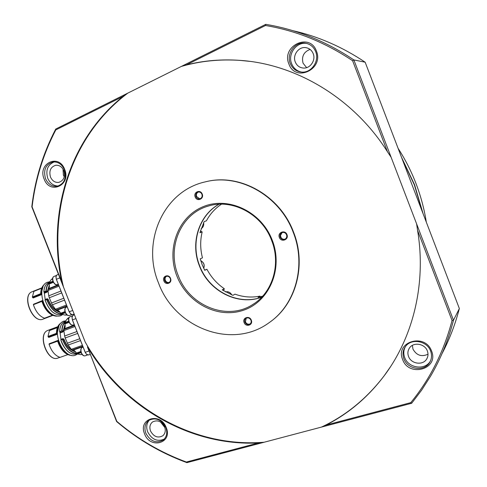 <?xml version="1.0" encoding="UTF-8"?>
<svg xmlns="http://www.w3.org/2000/svg" width="487" height="487" viewBox="0 0 487 487"><rect width="100%" height="100%" fill="white"/><g stroke="black" fill="none" stroke-linecap="round" stroke-linejoin="round"><path stroke-width="0.73" d="M401.513 157.289L414.547 184.683L423.093 213.708M426.314 222.139C424.262 209.063 420.853 196.291 416.105 183.818C411.326 171.351 405.324 159.523 398.092 148.334M223.582 290.776L224.3 288.706C216.958 283.714 211.163 277.237 206.92 269.268L204.717 270.303L202.154 264.691L200.236 258.828L202.47 257.86C200.206 249.143 200.102 240.499 202.166 231.928L199.92 232.737L204.169 221.573L206.403 220.83C210.067 213.982 215.096 208.43 221.482 204.187M261.817 297.107C237.942 305.982 208.905 290.855 199.664 265.811C190.478 243.269 198.775 215.607 219.01 204.248M285.199 239.062C283.708 239.555 282.405 239.196 281.285 237.991L280.402 235.72L282.089 232.585M163.888 280.902C161.848 276.19 168.806 273.542 170.535 278.406C172.568 283.148 165.586 285.747 163.888 280.902M170.273 278.479C169.318 276.586 167.93 275.904 166.122 276.446C164.594 277.31 164.113 278.692 164.679 280.585C165.647 282.503 167.047 283.172 168.867 282.606C170.371 281.73 170.84 280.36 170.273 278.479M244.121 322.577C242.021 317.719 249.545 315.168 251.304 320.172C253.398 325.06 245.856 327.562 244.121 322.577M250.957 320.209C249.752 317.999 248.102 317.366 246.014 318.309C244.748 319.271 244.377 320.58 244.912 322.236C246.13 324.464 247.792 325.091 249.892 324.105C251.128 323.137 251.481 321.84 250.957 320.209M195.202 196.992C193.089 192.103 200.437 189.005 202.215 194.057C204.315 198.982 196.955 202.026 195.202 196.992M201.91 194.228C201.088 192.499 199.81 191.781 198.081 192.073C196.097 192.882 195.403 194.423 196.011 196.693C196.845 198.44 198.142 199.159 199.889 198.836C201.843 198.014 202.519 196.474 201.91 194.228M279.374 237.479C277.2 232.439 285.157 229.414 286.971 234.624C289.132 239.701 281.163 242.666 279.374 237.479M286.569 234.752C285.516 232.701 283.945 232.007 281.87 232.676C280.153 233.669 279.593 235.16 280.177 237.157C281.249 239.239 282.837 239.914 284.938 239.202C286.606 238.204 287.147 236.719 286.569 234.752M176.884 276.019C166.213 249.277 177.792 217.032 203.061 206.732C228.16 196.024 261.336 211.449 272.233 240.164C283.519 268.733 269.232 301.8 243.378 310.256C217.665 319.137 187.197 302.89 176.884 276.019M271.6 240.365C261.854 213.866 231.915 198.276 207.992 206.171C180.598 213.872 166.724 247.932 178.205 275.484C189.163 305.787 227.064 321.408 252.753 304.521C272.501 292.711 281.249 264.283 271.6 240.365M158.5 282.929C174.608 327.763 231.982 350.269 269.281 322.564C295.432 304.698 306.53 265.47 293.217 232.275C279.617 195.372 238.904 172.976 205.246 181.876C163.151 191.123 141.352 242.136 158.5 282.929M270.863 321.408C296.163 303.218 306.597 264.715 293.545 232.116C280.062 195.555 239.902 173.177 206.415 181.608M422.552 212.295L414.327 184.804L402.085 158.774M261.738 297.192C237.826 306.159 208.686 291.019 199.433 265.914C190.216 243.317 198.568 215.583 218.888 204.254M402.609 359.449C394.878 341.722 425.139 332.603 431.592 351.097C439.195 369.237 408.709 377.632 402.609 359.449M430.624 351.103C427.129 340.772 411.241 338.015 405.458 346.561C402.846 350.275 402.329 354.359 403.912 358.809C407.473 369.499 424.341 371.995 429.692 362.438C431.762 358.913 432.072 355.139 430.624 351.103M144.578 433.844C137.864 418.497 160.485 411.685 166.244 427.598C172.891 443.237 150.093 449.519 144.578 433.844M165.836 427.483C161.349 419.398 155.627 417.067 148.663 420.488C144.974 423.629 144.036 427.884 145.85 433.247C150.446 441.478 156.272 443.73 163.315 440.005C166.761 436.851 167.601 432.675 165.836 427.483M44.14 179.046C37.359 163.541 58.781 153.149 64.668 169.397C71.4 185.237 49.79 195.074 44.14 179.046M64.418 169.695C61.916 164.229 58.111 161.654 53.01 161.97C45.711 164.302 43.203 169.841 45.486 178.595C48.085 184.22 52.012 186.771 57.277 186.253C64.29 183.776 66.67 178.254 64.418 169.695M288.894 63.98C281.066 46.04 309.799 32.099 316.416 51.044C324.129 69.446 295.159 82.638 288.894 63.98M315.661 51.61C313.671 46.874 310.256 44.061 305.428 43.166C295.244 41.2 286.052 53.765 290.282 63.541C292.51 68.728 296.333 71.583 301.745 72.1C311.412 73.02 319.667 61.033 315.661 51.61M164.63 426.916C161.453 421.2 157.404 419.563 152.48 422.01C149.899 424.232 149.247 427.227 150.52 430.989C153.752 436.778 157.849 438.373 162.822 435.774C165.276 433.546 165.878 430.593 164.63 426.916M160.582 422.046L164.85 427.537M427.367 350.987C424.895 343.664 413.597 341.752 409.561 347.882C407.777 350.482 407.43 353.331 408.532 356.429C411.04 363.923 422.826 365.707 426.649 359.071C428.164 356.563 428.402 353.866 427.367 350.987M412.367 345.393L412.976 349.106C416.519 355.407 421.529 357.111 428.006 354.226M313.19 53.619C311.759 50.234 309.312 48.243 305.848 47.647C298.72 46.375 292.328 55.165 295.292 62.019C296.833 65.629 299.487 67.638 303.249 68.046C310.116 68.801 316.039 60.297 313.19 53.619M310.073 49.406C303.766 51.884 301.429 56.474 303.06 63.182L306.621 67.638M63.827 170.706C62.05 166.834 59.353 165.02 55.737 165.263C50.611 166.925 48.852 170.827 50.459 176.982C52.279 180.933 55.037 182.735 58.738 182.394C63.718 180.659 65.416 176.763 63.827 170.706M62.993 169.056L63.377 175.095L64.254 176.805M54.294 161.891C47.671 164.673 45.486 170.133 47.732 178.266C49.984 183.313 53.491 185.9 58.239 186.022M149.466 419.958C146.599 423.16 145.99 427.111 147.646 431.823C151.828 439.584 157.374 442.007 164.289 439.091M405.373 346.677C403.534 350.104 403.315 353.726 404.697 357.537C408.246 368.166 425.035 370.65 430.362 361.129L430.49 360.91M306.999 43.507L306.731 43.465C296.595 41.511 287.44 54.002 291.646 63.73C293.582 68.35 296.912 71.139 301.63 72.094M305.446 43.166L306.731 43.465M166.438 276.33C165.142 277.273 164.77 278.594 165.306 280.305C166.17 282.07 167.461 282.783 169.178 282.436M246.233 318.181L245.43 321.877C246.556 323.995 248.139 324.665 250.19 323.873M198.422 192.006C196.62 192.907 196.011 194.423 196.614 196.541L199.743 198.787L200.522 198.58M249.77 61.368L240.706 60.443C220.112 58.97 200.327 60.966 181.359 66.427L127.844 93.102C69.087 137.084 46.082 216.672 63.493 287.056L85.182 341.977C120.642 405.336 191.464 448.186 264.149 442.239L321.432 427.099C345.934 415.618 366.857 398.494 384.206 375.721L390.58 366.608M416.61 223.874L453.488 320.227C448.259 340.389 440.601 359.077 430.508 376.281L421.578 390.227L411.692 403.248L321.432 427.099L326.138 425.041L410.76 402.639C429.991 379.215 443.754 351.839 452.058 320.519L417.584 230.467L416.61 223.874L391.134 157.307L387.457 151.767C353.854 98.404 296.279 64.193 240.304 60.388C221.695 59.049 203.706 60.552 186.344 64.917L181.359 66.427L265.768 24.35L270.729 25.233C299.919 30.778 327.629 42.345 353.86 59.931L365.153 62.202C342.379 46.935 318.285 36.428 292.876 30.681M387.457 151.767L352.606 60.723C325.115 42.369 296.084 30.626 265.506 25.507L186.344 64.917M116.606 421.553L87.423 346.939C122.742 406.237 189.303 446.36 258.396 442.969L264.149 442.239L186.898 462.65C161.033 453.129 137.602 439.432 116.606 421.553L116.819 421.377C137.614 439.037 160.795 452.587 186.369 462.035L258.396 442.969M63.493 287.056L31.789 206.786C35.015 179.423 42.996 153.515 55.731 129.049L127.844 93.102L123.041 96.438C68.77 139.958 47.038 214.621 61.758 281.943L63.493 287.056M87.423 346.939L116.819 421.377M326.138 425.041C348.601 413.573 367.88 397.246 383.981 376.061C413.079 337.534 426.478 283.55 417.584 230.467M123.041 96.438L55.792 129.919C43.215 154.136 35.32 179.77 32.093 206.829L61.758 281.943M452.058 320.519L453.488 320.227L459.351 308.533L365.153 62.202M352.606 60.723L353.86 59.931L391.134 157.307M441.965 353.763C449.41 339.609 455.205 324.531 459.351 308.533M410.76 402.639L411.692 403.248M186.369 462.035L186.898 462.65M55.792 129.919L55.731 129.049M32.093 206.829L31.789 206.786M265.506 25.507L265.768 24.35M246.245 318.169L247.183 317.865M200.991 198.258L199.743 198.787M224.3 288.706L222.188 289.868L232.908 295.347L234.959 294.148C243.202 297.119 251.542 297.782 259.973 296.133L258.055 297.362L262.7 296.151M206.92 269.268L204.613 270.115M260.405 296.82L259.973 296.133M202.166 231.928L200.4 230.923M57.356 327.635L49.412 330.588L52.608 328.701L57.703 326.807M57.442 334.21L48.785 337.394L48.237 336.943L57.411 333.571M49.412 330.588L47.994 336.456L48.237 336.943M64.649 352.515C61.539 349.733 59.213 345.953 57.673 341.186L58.428 340.498L49.126 343.883L58.47 340.182M67.772 354.646L60.023 357.379C55.153 355.753 51.5 351.389 49.059 344.279L49.126 343.883M56.468 332.84L56.729 330.253M65.081 324.872L63.353 331.263L62.89 331.945L59.968 333.023M60.918 339.366L62.963 338.623L64.12 339.555C66.829 346.233 70.554 350.202 75.296 351.462M64.12 339.555L63.858 339.652C66.719 346.647 70.615 350.683 75.552 351.76M63.967 339.311L62.811 340.279C66.36 348.637 71.029 353.063 76.8 353.55M63.432 338.757L63.767 339.482L63.066 340.182C66.457 348.205 70.944 352.582 76.526 353.306M62.963 338.623L63.225 338.915L62.409 339.463L62.811 340.279M61.575 339.366L60.96 339.512M59.968 332.816L60.528 332.292M63.353 331.263L62.89 331.945M77.707 333.425L65.179 337.978L64.655 336.018L76.958 331.531M74.98 326.521L63.864 330.612L64.655 336.018M63.864 330.612L63.943 329.462L74.59 325.529M68.923 321.73L64.82 323.265L64.856 323.928C65.453 326.18 65.215 327.806 64.15 328.804L63.943 329.462M64.82 323.265L64.905 322.571L68.746 321.134M68.649 318.559L66.804 319.247L64.905 322.571M67.048 319.155L68.85 317.932M69.16 317.396L67.681 318.37M81.439 354.445L82.163 354.524M65.179 337.978L68.21 345.003L71.26 349.319L72.654 350.317C74.042 350.129 75.284 351.042 76.374 353.057L77.305 353.946L80.805 354.67L81.968 354.262M61.63 339.323L60.887 340.005C64.868 350.342 70.061 355.017 76.465 354.025C69.988 355.029 64.771 350.366 60.814 340.036L62.926 338.812L62.08 339.378L62.756 340.194M60.759 332.444L59.584 331.726L62.062 330.722L61.752 331.178L62.762 331.708L60.759 332.444M65.008 324.506L63.073 331.251L62.062 330.722C62.196 327.057 63.176 324.257 65.002 322.321M67.267 343.244L79.807 338.733M81.122 352.606L77.305 353.946M80.538 340.583L68.21 345.003M71.26 349.319L82.419 345.356M86.649 354.457L85.182 352.344L72.374 319.922L72.021 316.94M88.713 354.944L86.473 354.293L85.237 352.338L72.423 319.91L71.991 317.165L73.056 315.314L74.42 314.724M66.944 314.9L66.39 315.107L67.072 315.004M51.585 279.447L52.572 278.619M65.611 314.973L66.39 315.107M45.047 300.102L46.228 299.615L46.989 300.29C50.654 308.868 55.506 313.482 61.532 314.133M44.232 292.876L44.792 292.517M72.709 314.602L74.152 314.06L72.709 314.602L70.615 313.926L69.215 311.796L56.37 279.282L55.938 276.78L57.003 274.869L58.446 274.284L57.003 274.869M70.792 314.085L69.166 311.808L56.328 279.307L55.962 276.549M44.049 290.112L43.885 291.847L46.289 290.849C46.454 287.482 47.397 284.907 49.12 283.111M64.546 300.108L52.322 304.844L55.421 309.257L56.845 310.335C58.276 310.249 59.542 311.223 60.638 313.263L61.593 314.188L65.179 315.138L66.609 314.596M55.421 309.257L66.482 305.014M65.38 312.751L61.593 314.188M53.132 281.766L49.059 283.404L49.157 282.734L52.913 281.218M52.541 279.057L51.141 279.623L49.157 282.734C47.263 284.475 46.21 287.172 46.009 290.83M49.059 283.404L49.09 284.061C49.686 286.295 49.424 287.866 48.316 288.761L48.097 289.388L58.647 285.187M59.024 286.125L48 290.508L48.097 289.388M61.703 292.906L49.284 297.782L52.322 304.844M51.372 303.06L63.803 298.227M49.284 297.782L48.761 295.834L60.96 291.025M49.376 285.437L47.61 291.451L45.851 291.062M44.232 293.083L45.029 292.687L43.836 291.908C44.116 287.007 45.778 283.872 48.822 282.497C45.827 283.842 44.189 286.959 43.903 291.841M49.327 285.065L47.33 291.433L44.847 292.596M45.821 299.475L45.194 299.675M45.041 300.083L47.142 298.921L46.387 299.657M45.157 299.535L47.184 298.738L47.44 299.012L46.594 299.493L46.935 300.211M47.184 298.738L47.976 299.566L46.989 300.29M61.234 313.878C55.402 312.989 50.745 308.429 47.251 300.199L48.067 299.736C50.971 306.816 54.976 311.004 60.084 312.307M52.59 278.473L52.054 278.826M48 290.508L48.761 295.834M47.647 298.86L48.335 299.645C51.098 306.433 54.94 310.548 59.858 312.003M47.61 291.451L47.142 292.133L44.232 293.29M49.601 313.409C46.137 310.493 43.574 306.475 41.9 301.337L41.858 301.337C45.394 310.846 50.338 315.795 56.693 316.173M41.888 301.319L42.679 300.704L33.457 304.326L33.384 304.71C35.825 311.814 39.532 316.319 44.518 318.218L52.334 315.241M41.645 288.249L33.883 291.36L32.361 297.003L32.611 297.49L41.663 293.898M41.693 291.981L41.639 292.87L40.798 293.338L40.902 291.451M33.457 304.326L42.728 300.449M41.693 294.586L33.171 297.965L32.611 297.49M52.73 315.424L44.518 318.218M33.883 291.36L41.797 287.878M57.941 358.048L57.886 358.067C47.635 362.505 37.237 334.173 47.738 330.436L57.752 326.698M48.657 337.156L57.423 333.93M58.507 340.352L49.546 343.609M47.994 336.456L56.802 333.211M57.411 333.479L56.614 333.071L57.405 332.95M58.586 340.577L57.74 340.955L58.428 340.498M57.63 341.168L49.059 344.279M57.405 332.639L56.492 332.834C56.669 328.494 57.91 325.407 60.205 323.563M71.595 355.461C65.599 355.017 60.948 350.263 57.63 341.192L57.673 341.186M69.738 354.92C64.698 353.051 60.893 348.388 58.312 340.937L57.709 341.156C61.021 350.208 65.642 354.974 71.571 355.455M58.659 340.803L58.58 340.857C59.791 344.924 61.91 348.509 64.923 351.614M57.503 330.789L57.369 332.621L59.128 325.158M59.968 332.609L60.498 332.323M60.668 332.365L59.779 331.909L61.624 330.941M64.856 323.928L69.16 322.327M74.389 325.018L64.15 328.804M72.654 350.317L82.942 346.677M80.83 351.492L76.374 353.057M59.657 331.665L59.584 331.726C59.846 326.32 61.63 322.918 64.923 321.511C61.679 322.887 59.919 326.272 59.657 331.665M65.228 321.779C63.115 323.624 61.965 326.6 61.782 330.703M80.964 352.077L76.788 353.544M82.772 346.245L72.082 350.037M72.374 319.922L75.948 318.595M85.182 352.344L88.786 351.097M60.851 340.029C62.19 344.504 64.546 348.308 67.912 351.462M59.907 328.987L59.633 331.671M74.444 314.791L73.056 315.314M43.227 319.058L43.063 319.125C32.732 323.928 21.306 295.219 32.172 291.719L32.373 291.646M56.669 316.173C50.38 315.753 45.468 310.791 41.931 301.301L42.533 301.063C45.285 308.922 49.376 313.798 54.8 315.686M46.228 299.615L45.084 300.065C49.333 310.889 54.824 315.734 61.557 314.608L62.093 314.407M69.166 311.808L72.733 310.463M56.328 279.307L59.864 277.876M66.853 305.958L56.255 310.018M56.845 310.335L67.042 306.433M64.978 311.613L60.638 313.263M65.161 312.204L61.058 313.762M49.09 284.061L53.406 282.326M58.464 284.712L48.316 288.761M44.938 292.596L44.025 292.084L45.979 291.311L47.142 292.133M61.557 314.608C54.751 315.746 49.236 310.913 45.011 300.102L45.851 299.456M42.874 300.942L42.801 300.984C44.11 305.373 46.46 309.215 49.838 312.502M41.657 293.764L40.89 293.332L41.657 292.876M41.651 293.192L41.358 292.851L43.136 286.289M40.762 293.089C40.963 289.205 42.095 286.399 44.165 284.664M42.813 300.729L41.967 301.106L42.679 300.704M41.87 301.38L33.384 304.71M32.361 297.003L41.127 293.521M42.771 300.601L33.889 304.083M33.043 297.727L41.675 294.3M81.432 352.807C82.461 355.078 83.697 356.082 85.128 355.82C83.581 356.149 82.279 355.169 81.219 352.868C80.343 350.092 80.696 348.278 82.285 347.426C80.836 348.266 80.55 350.062 81.432 352.807M69.233 321.937C70.323 324.305 71.613 325.34 73.105 325.048C71.498 325.413 70.14 324.403 69.026 322.004C68.168 319.338 68.503 317.579 70.031 316.739C68.637 317.567 68.369 319.302 69.233 321.937M65.447 312.368C66.555 314.766 67.87 315.813 69.379 315.515C67.754 315.893 66.378 314.864 65.246 312.441C64.394 309.805 64.722 308.064 66.232 307.23C64.856 308.052 64.594 309.762 65.447 312.368M53.217 281.419C54.386 283.915 55.755 284.998 57.332 284.67C56.048 284.542 55.475 285.82 53.022 281.504C52.188 278.966 52.493 277.28 53.941 276.458C52.626 277.261 52.389 278.917 53.217 281.419M231.733 294.903C230.716 293.01 229.207 291.944 227.204 291.713L225.469 291.896M200.035 266.73L199.999 267.314M203.718 268.313C204.796 265.007 203.81 262.475 200.772 260.709M203.609 222.656C204.096 225.353 203.256 227.356 201.107 228.677C203.213 227.38 204.035 225.396 203.578 222.729M307.114 47.915L305.848 47.647M53.326 161.934L53.01 161.97M207.992 206.171L208.722 205.952M252.753 304.521L254.275 303.529M240.706 60.443L240.304 60.388M384.206 375.721L383.981 376.061M430.362 361.129L429.692 362.438M163.62 439.755L163.315 440.005M427.288 357.86L426.649 359.071M59.925 357.348L57.886 358.067C47.391 362.498 37.055 334.344 47.72 330.442L48.055 330.308M57.32 333.479L56.419 332.895C56.602 328.518 57.868 325.401 60.224 323.545M76.465 354.025L77.141 353.787M64.923 321.511L65.447 321.323M88.518 355.029L90.113 354.469M61.027 339.725L59.98 332.055M63.353 321.286L63.006 321.426C49.254 329.072 63.517 359.942 75.424 355.206L77.543 354.037M65.702 320.83L63.377 321.274M52.754 315.436L43.063 319.125C32.483 323.934 21.124 295.384 32.172 291.719L41.809 287.86M48.822 282.497L49.351 282.283M44.183 284.645C42.059 286.399 40.896 289.235 40.695 293.156L41.602 293.783M44.256 292.267L45.23 299.803M49.601 281.784L47.257 282.302C35.301 286.49 44.396 319.46 60.552 315.807L62.616 314.602M87.514 354.993L85.128 355.82M83.119 347.128L82.285 347.426M74.237 324.634L73.105 325.048M72.441 315.832L70.031 316.739M71.759 314.62L69.379 315.515M67.212 306.853L66.232 307.23M58.294 284.286L57.332 284.67M56.297 275.502L53.941 276.458M225.463 291.896L227.259 291.701C229.286 291.938 230.801 293.016 231.806 294.927M200.76 260.679C203.87 262.432 204.863 264.989 203.73 268.337"/></g></svg>
